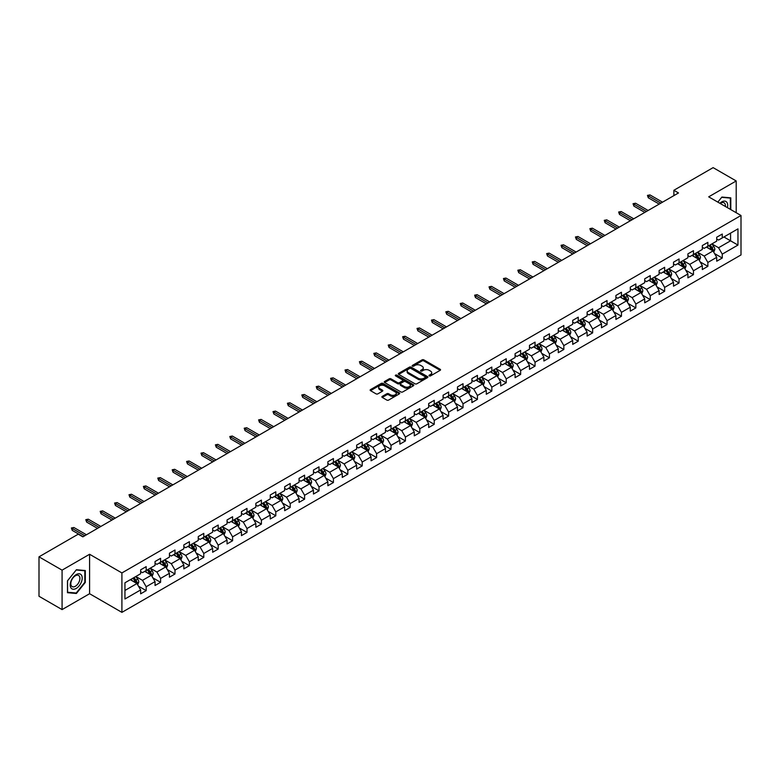 <?xml version="1.0" encoding="UTF-8"?>
<svg xmlns="http://www.w3.org/2000/svg" width="780" height="780" viewBox="0 0 780 780"><rect width="100%" height="100%" fill="white"/><g stroke="black" fill="none" stroke-linecap="round" stroke-linejoin="round"><path stroke-width="1.17" d="M429.263 375.892A0.897 0.517 0 0 0 430.531 375.892L440.154 370.334A1.277 0.741 0 0 0 440.534 369.808A1.277 0.741 0 0 0 440.154 369.281L423.852 359.873A1.277 0.741 0 0 0 422.038 359.873L412.406 365.43A0.897 0.517 0 0 0 413.673 366.161L414.921 365.44A4.105 2.369 0 0 1 420.722 365.44L422.077 366.229A4.105 2.369 0 0 1 423.277 367.897A4.105 2.369 0 0 1 422.077 369.574L420.839 370.295A0.897 0.517 0 0 0 422.107 371.026L423.345 370.305A4.105 2.369 0 0 1 429.146 370.305L430.511 371.095A4.105 2.369 0 0 1 431.71 372.762A4.105 2.369 0 0 1 430.511 374.439L429.263 375.16A0.897 0.517 0 0 0 429.263 375.892L429.263 375.16M382.258 396.386A1.277 0.741 0 0 0 381.878 396.913A1.277 0.741 0 0 0 382.258 397.43L386.831 400.072A1.277 0.741 0 0 0 388.645 400.072L399.331 393.9A1.277 0.741 0 0 0 399.711 393.373A1.277 0.741 0 0 0 399.331 392.857L383.029 383.438A1.277 0.741 0 0 0 381.215 383.438L370.519 389.61A1.277 0.741 0 0 0 370.139 390.136A1.277 0.741 0 0 0 370.519 390.653L376.048 393.851A1.277 0.741 0 0 0 377.861 393.851L382.434 391.209A1.277 0.741 0 0 0 382.814 390.683A1.277 0.741 0 0 0 382.434 390.156L379.694 388.577A3.432 1.979 0 0 1 378.69 387.182A3.432 1.979 0 0 1 380.806 385.349A3.432 1.979 0 0 1 384.54 385.778L395.284 391.979A3.432 1.979 0 0 1 396.289 393.373A3.432 1.979 0 0 1 394.163 395.206A3.432 1.979 0 0 1 390.429 394.777L388.645 393.744A1.277 0.741 0 0 0 386.831 393.744L382.258 396.386L382.258 397.43M89.593 554.268L62.078 570.151L39 556.832L39 596.271L62.078 609.599L89.593 593.716L121.904 612.368L121.904 572.929L89.593 554.268L89.593 593.716M736.203 212.726L736.203 180.96L708.688 196.843L741 215.495L121.904 572.929M736.203 180.96L713.115 167.632L673.881 190.281L673.881 195.614M39 556.832L78.234 534.173L82.856 536.845L678.502 192.953L673.881 190.281M415.009 383.799A1.277 0.741 0 0 0 416.822 383.799L427.518 377.627A1.277 0.741 0 0 0 427.889 377.11A1.277 0.741 0 0 0 427.518 376.584L411.206 367.165A1.277 0.741 0 0 0 409.393 367.165L398.697 373.337A1.277 0.741 0 0 0 398.327 373.864A1.277 0.741 0 0 0 398.697 374.39L415.009 383.799M395.938 376.087A0.897 0.517 0 0 1 396.844 376.214L396.844 375.141L413.429 384.715A1.277 0.741 0 0 1 413.8 385.242A1.277 0.741 0 0 1 413.429 385.769L402.733 391.94A1.277 0.741 0 0 1 400.92 391.94L384.608 382.522L384.608 381.478A1.277 0.741 0 0 0 384.238 381.995A1.277 0.741 0 0 0 384.608 382.522M384.608 381.478L389.191 378.836A1.277 0.741 0 0 1 390.994 378.836L397.615 382.648A1.277 0.741 0 0 0 399.428 382.648L402.46 380.903A1.277 0.741 0 0 0 402.841 380.377A1.277 0.741 0 0 0 402.46 379.85L395.577 375.882A0.897 0.517 0 0 1 396.844 375.141M121.904 612.368L741 254.933L741 215.495M138.479 586.17L146.182 590.626L146.182 586.736L155.044 581.617L155.044 585.507L160.582 582.309L160.582 578.419L169.445 573.3L169.445 577.19L174.983 573.992L174.983 570.102L183.846 564.983L183.846 568.874L189.394 565.675L189.394 561.785L198.256 556.667L198.256 560.557L203.794 557.359L203.794 553.468L212.657 548.359L212.657 552.25L218.195 549.052L218.195 545.161L227.058 540.043L227.058 543.933L232.596 540.735L232.596 536.845L241.459 531.726L241.459 535.616L246.997 532.418L246.997 528.528L255.859 523.409L255.859 527.3L261.398 524.101L261.398 520.211L270.26 515.092L270.26 518.983L275.798 515.785L275.798 511.894L284.661 506.785L284.661 510.676L290.199 507.478L290.199 503.587L299.062 498.469L299.062 502.359L304.6 499.161L304.6 495.271L313.462 490.152L313.462 494.042L319.01 490.844L319.01 486.954L327.873 481.835L327.873 485.726L333.411 482.527L333.411 478.637L342.274 473.519L342.274 477.409L347.812 474.211L347.812 470.32L356.674 465.212L356.674 469.102L362.212 465.904L362.212 462.014L371.075 456.895L371.075 460.785L376.613 457.587L376.613 453.697L385.476 448.578L385.476 452.468L391.014 449.27L391.014 445.38L399.877 440.261L399.877 444.151L405.415 440.953L405.415 437.063L414.277 431.944L414.277 435.835L419.815 432.637L419.815 428.747L428.678 423.637L428.678 427.528L434.226 424.33L434.226 420.44L443.089 415.321L443.089 419.211L448.627 416.013L448.627 412.123L457.49 407.004L457.49 410.894L463.027 407.696L463.027 403.806L471.89 398.687L471.89 402.577L477.428 399.38L477.428 395.489L486.291 390.37L486.291 394.261L491.829 391.063L491.829 387.173L500.692 382.054L500.692 385.954L506.23 382.756L506.23 378.856L515.092 373.747L515.092 377.637L520.63 374.439L520.63 370.549L529.493 365.43L529.493 369.32L535.031 366.122L535.031 362.232L543.894 357.113L543.894 361.003L549.432 357.805L549.432 353.915L558.295 348.796L558.295 352.687L563.842 349.489L563.842 345.598L572.705 340.48L572.705 344.38L578.243 341.182L578.243 337.282L587.106 332.173L587.106 336.063L592.644 332.865L592.644 328.975L601.507 323.856L601.507 327.746L607.045 324.548L607.045 320.658L615.908 315.539L615.908 319.43L621.446 316.231L621.446 312.341L630.308 307.223L630.308 311.113L635.846 307.915L635.846 304.024L644.709 298.906L644.709 302.796L650.247 299.598L650.247 295.708L659.11 290.599L659.11 294.489L664.648 291.291L664.648 287.401L673.51 282.282L673.51 286.172L679.058 282.974L679.058 279.084L687.911 273.965L687.911 277.856L693.459 274.657L693.459 270.767L702.322 265.648L702.322 269.539L707.86 266.341L707.86 262.45L716.722 257.332L716.722 261.222L722.26 258.024L722.26 254.134L737.958 245.076L737.958 228.871L730.567 233.132L730.567 240.815L737.958 245.076M146.182 590.626L140.644 593.824L140.644 589.933L124.946 598.991L124.946 582.787L140.644 573.729L140.644 569.839L146.182 566.641L146.182 570.531L155.044 565.412L155.044 561.522L160.582 558.324L160.582 562.214L169.445 557.096L169.445 553.205L174.983 550.007L174.983 553.898L183.846 548.779L183.846 544.889L189.394 541.691L189.394 545.581L198.256 540.462L198.256 536.572L203.794 533.374L203.794 537.264L212.657 532.155L212.657 528.265L218.195 525.067L218.195 528.957L227.058 523.838L227.058 519.948L232.596 516.75L232.596 520.64L241.459 515.521L241.459 511.631L246.997 508.433L246.997 512.323L255.859 507.205L255.859 503.315L261.398 500.117L261.398 504.007L270.26 498.888L270.26 494.998L275.798 491.8L275.798 495.69L284.661 490.581L284.661 486.691L290.199 483.493L290.199 487.383L299.062 482.264L299.062 478.374L304.6 475.176L304.6 479.066L313.462 473.947L313.462 470.057L319.01 466.859L319.01 470.749L327.873 465.631L327.873 461.74L333.411 458.543L333.411 462.433L342.274 457.314L342.274 453.424L347.812 450.226L347.812 454.116L356.674 449.007L356.674 445.117L362.212 441.919L362.212 445.809L371.075 440.69L371.075 436.8L376.613 433.602L376.613 437.492L385.476 432.373L385.476 428.483L391.014 425.285L391.014 429.175L399.877 424.057L399.877 420.166L405.415 416.969L405.415 420.859L414.277 415.74L414.277 411.85L419.815 408.652L419.815 412.542L428.678 407.433L428.678 403.543L434.226 400.345L434.226 404.235L443.089 399.116L443.089 395.226L448.627 392.028L448.627 395.918L457.49 390.799L457.49 386.909L463.027 383.711L463.027 387.601L471.89 382.483L471.89 378.593L477.428 375.394L477.428 379.285L486.291 374.166L486.291 370.276L491.829 367.078L491.829 370.968L500.692 365.859L500.692 361.959L506.23 358.761L506.23 362.661L515.092 357.542L515.092 353.652L520.63 350.454L520.63 354.344L529.493 349.226L529.493 345.335L535.031 342.137L535.031 346.027L543.894 340.909L543.894 337.019L549.432 333.82L549.432 337.711L558.295 332.592L558.295 328.702L563.842 325.504L563.842 329.394L572.705 324.285L572.705 320.385L578.243 317.187L578.243 321.087L587.106 315.968L587.106 312.078L592.644 308.88L592.644 312.77L601.507 307.651L601.507 303.761L607.045 300.563L607.045 304.453L615.908 299.335L615.908 295.444L621.446 292.247L621.446 296.137L630.308 291.018L630.308 287.128L635.846 283.93L635.846 287.82L644.709 282.711L644.709 278.811L650.247 275.613L650.247 279.513L659.11 274.394L659.11 270.504L664.648 267.306L664.648 271.196L673.51 266.077L673.51 262.187L679.058 258.989L679.058 262.88L687.911 257.761L687.911 253.87L693.459 250.673L693.459 254.563L702.322 249.444L702.322 245.554L707.86 242.356L707.86 246.246L716.722 241.127L716.722 237.237L722.26 234.039L722.26 237.929L737.958 228.871M144.709 571.379L151.349 575.221L142.486 580.34L135.847 576.498M140.644 571.594L142.486 572.657L146.182 570.531M142.486 580.34L146.182 586.736M151.349 575.221L155.044 581.617M159.11 563.062L165.76 566.904L156.897 572.023L150.248 568.181M155.044 563.277L156.897 564.35L160.582 562.214M156.897 572.023L160.582 578.419M165.76 566.904L169.445 573.3M173.511 554.755L180.16 558.587L171.298 563.706L164.648 559.865M169.445 554.96L171.298 556.033L174.983 553.898M171.298 563.706L174.983 570.102M180.16 558.587L183.846 564.983M187.912 546.439L194.561 550.27L185.698 555.389L179.049 551.558M183.846 546.653L185.698 547.716L189.394 545.581M185.698 555.389L189.394 561.785M194.561 550.27L198.256 556.667M202.312 538.122L208.962 541.963L200.099 547.072L193.45 543.241M198.256 538.337L200.099 539.399L203.794 537.264M200.099 547.072L203.794 553.468M208.962 541.963L212.657 548.359M216.713 529.805L223.363 533.647L214.5 538.765L207.851 534.924M212.657 530.02L214.5 531.082L218.195 528.957M214.5 538.765L218.195 545.161M223.363 533.647L227.058 540.043M231.114 521.489L237.764 525.33L228.901 530.449L222.251 526.607M227.058 521.703L228.901 522.775L232.596 520.64M228.901 530.449L232.596 536.845M237.764 525.33L241.459 531.726M245.515 513.182L252.164 517.013L243.301 522.132L236.652 518.291M241.459 513.386L243.301 514.459L246.997 512.323M243.301 522.132L246.997 528.528M252.164 517.013L255.859 523.409M259.925 504.865L266.565 508.697L257.702 513.815L251.062 509.983M255.859 505.079L257.702 506.142L261.398 504.007M257.702 513.815L261.398 520.211M266.565 508.697L270.26 515.092M274.326 496.548L280.966 500.389L272.103 505.499L265.463 501.667M270.26 496.762L272.103 497.825L275.798 495.69M272.103 505.499L275.798 511.894M280.966 500.389L284.661 506.785M288.727 488.231L295.376 492.073L286.514 497.191L279.864 493.35M284.661 488.446L286.514 489.508L290.199 487.383M286.514 497.191L290.199 503.587M295.376 492.073L299.062 498.469M303.127 479.915L309.777 483.756L300.914 488.875L294.265 485.033M299.062 480.129L300.914 481.202L304.6 479.066M300.914 488.875L304.6 495.271M309.777 483.756L313.462 490.152M317.528 471.607L324.178 475.439L315.315 480.558L308.665 476.716M313.462 471.812L315.315 472.885L319.01 470.749M315.315 480.558L319.01 486.954M324.178 475.439L327.873 481.835M331.929 463.291L338.578 467.123L329.716 472.241L323.066 468.409M327.873 463.505L329.716 464.568L333.411 462.433M329.716 472.241L333.411 478.637M338.578 467.123L342.274 473.519M346.33 454.974L352.979 458.815L344.116 463.924L337.467 460.093M342.274 455.188L344.116 456.251L347.812 454.116M344.116 463.924L347.812 470.32M352.979 458.815L356.674 465.212M360.731 446.657L367.38 450.499L358.517 455.618L351.868 451.776M356.674 446.872L358.517 447.935L362.212 445.809M358.517 455.618L362.212 462.014M367.38 450.499L371.075 456.895M375.141 438.34L381.781 442.182L372.918 447.301L366.278 443.459M371.075 438.555L372.918 439.618L376.613 437.492M372.918 447.301L376.613 453.697M381.781 442.182L385.476 448.578M389.542 430.024L396.181 433.865L387.319 438.984L380.679 435.142M385.476 430.238L387.319 431.311L391.014 429.175M387.319 438.984L391.014 445.38M396.181 433.865L399.877 440.261M403.942 421.717L410.592 425.548L401.729 430.667L395.08 426.826M399.877 421.931L401.729 422.994L405.415 420.859M401.729 430.667L405.415 437.063M410.592 425.548L414.277 431.944M418.343 413.4L424.993 417.232L416.13 422.351L409.481 418.519M414.277 413.615L416.13 414.677L419.815 412.542M416.13 422.351L419.815 428.747M424.993 417.232L428.678 423.637M432.744 405.083L439.394 408.925L430.531 414.034L423.881 410.202M428.678 405.298L430.531 406.36L434.226 404.235M430.531 414.034L434.226 420.44M439.394 408.925L443.089 415.321M447.145 396.767L453.794 400.608L444.931 405.727L438.282 401.885M443.089 396.981L444.931 398.044L448.627 395.918M444.931 405.727L448.627 412.123M453.794 400.608L457.49 407.004M461.546 388.45L468.195 392.291L459.332 397.41L452.683 393.569M457.49 388.664L459.332 389.737L463.027 387.601M459.332 397.41L463.027 403.806M468.195 392.291L471.89 398.687M475.946 380.143L482.596 383.974L473.733 389.093L467.084 385.252M471.89 380.357L473.733 381.42L477.428 379.285M473.733 389.093L477.428 395.489M482.596 383.974L486.291 390.37M490.347 371.826L496.997 375.658L488.134 380.776L481.484 376.945M486.291 372.04L488.134 373.103L491.829 370.968M488.134 380.776L491.829 387.173M496.997 375.658L500.692 382.054M504.758 363.509L511.397 367.351L502.534 372.46L495.895 368.628M500.692 363.724L502.534 364.786L506.23 362.661M502.534 372.46L506.23 378.856M511.397 367.351L515.092 373.747M519.158 355.192L525.798 359.034L516.935 364.153L510.296 360.311M515.092 355.407L516.935 356.47L520.63 354.344M516.935 364.153L520.63 370.549M525.798 359.034L529.493 365.43M533.559 346.876L540.208 350.717L531.346 355.836L524.696 351.994M529.493 347.09L531.346 348.163L535.031 346.027M531.346 355.836L535.031 362.232M540.208 350.717L543.894 357.113M547.96 338.569L554.609 342.401L545.746 347.519L539.097 343.678M543.894 338.773L545.746 339.846L549.432 337.711M545.746 347.519L549.432 353.915M554.609 342.401L558.295 348.796M562.361 330.252L569.01 334.084L560.147 339.202L553.498 335.371M558.295 330.466L560.147 331.529L563.842 329.394M560.147 339.202L563.842 345.598M569.01 334.084L572.705 340.48M576.761 321.935L583.411 325.777L574.548 330.886L567.899 327.054M572.705 322.15L574.548 323.212L578.243 321.087M574.548 330.886L578.243 337.282M583.411 325.777L587.106 332.173M591.162 313.619L597.812 317.46L588.949 322.579L582.299 318.737M587.106 313.833L588.949 314.896L592.644 312.77M588.949 322.579L592.644 328.975M597.812 317.46L601.507 323.856M605.563 305.302L612.212 309.143L603.35 314.262L596.7 310.421M601.507 305.516L603.35 306.589L607.045 304.453M603.35 314.262L607.045 320.658M612.212 309.143L615.908 315.539M619.973 296.995L626.613 300.827L617.75 305.945L611.111 302.104M615.908 297.2L617.75 298.272L621.446 296.137M617.75 305.945L621.446 312.341M626.613 300.827L630.308 307.223M634.374 288.678L641.014 292.51L632.151 297.628L625.511 293.797M630.308 288.892L632.151 289.955L635.846 287.82M632.151 297.628L635.846 304.024M641.014 292.51L644.709 298.906M648.775 280.361L655.424 284.203L646.562 289.312L639.912 285.48M644.709 280.576L646.562 281.639L650.247 279.513M646.562 289.312L650.247 295.708M655.424 284.203L659.11 290.599M663.175 272.044L669.825 275.886L660.962 281.005L654.313 277.163M659.11 272.259L660.962 273.322L664.648 271.196M660.962 281.005L664.648 287.401M669.825 275.886L673.51 282.282M677.576 263.728L684.226 267.569L675.363 272.688L668.713 268.846M673.51 263.942L675.363 265.015L679.058 262.88M675.363 272.688L679.058 279.084M684.226 267.569L687.911 273.965M691.977 255.421L698.626 259.252L689.764 264.371L683.114 260.53M687.911 255.625L689.764 256.698L693.459 254.563M689.764 264.371L693.459 270.767M698.626 259.252L702.322 265.648M706.378 247.104L713.027 250.936L704.164 256.055L697.515 252.223M702.322 247.319L704.164 248.381L707.86 246.246M704.164 256.055L707.86 262.45M713.027 250.936L716.722 257.332M723.918 236.974L730.567 240.815L718.565 247.738L711.916 243.906M716.722 239.002L718.565 240.064L722.26 237.929M718.565 247.738L722.26 254.134M62.078 570.151L62.078 609.599M124.946 590.46L136.948 583.538L130.309 579.696M136.948 583.538L140.644 589.933M714.548 253.578L722.26 258.024M700.148 261.895L707.86 266.341M685.747 270.212L693.459 274.657M671.346 278.519L679.058 282.974M656.945 286.835L664.648 291.291M642.544 295.152L650.247 299.598M628.144 303.469L635.846 307.915M613.733 311.785L621.446 316.231M599.332 320.093L607.045 324.548M584.932 328.409L592.644 332.865M570.531 336.726L578.243 341.182M556.13 345.043L563.842 349.489M541.73 353.36L549.432 357.805M527.329 361.666L535.031 366.122M512.928 369.983L520.63 374.439M498.517 378.3L506.23 382.756M484.117 386.617L491.829 391.063M469.716 394.933L477.428 399.38M455.315 403.24L463.027 407.696M440.915 411.557L448.627 416.013M426.514 419.874L434.226 424.33M412.113 428.191L419.815 432.637M397.712 436.507L405.415 440.953M383.311 444.824L391.014 449.27M368.901 453.131L376.613 457.587M354.5 461.448L362.212 465.904M340.099 469.765L347.812 474.211M325.699 478.081L333.411 482.527M311.298 486.398L319.01 490.844M296.897 494.705L304.6 499.161M282.497 503.022L290.199 507.478M268.096 511.339L275.798 515.785M253.685 519.655L261.398 524.101M239.284 527.972L246.997 532.418M224.884 536.279L232.596 540.735M210.483 544.596L218.195 549.052M196.082 552.913L203.794 557.359M181.681 561.23L189.394 565.675M167.281 569.546L174.983 573.992M152.88 577.853L160.582 582.309M730.801 209.605L730.801 197.857L721.89 197.057L717.824 202.118L721.705 197.32L730.333 198.091L730.333 209.342M67.48 592.693L76.391 593.492L85.303 582.407L85.303 570.531L76.391 569.731L67.48 580.817L67.48 592.693M75.445 592.946L76.391 593.492M429.624 376.019L430.511 375.502A4.105 2.369 0 0 0 431.71 373.834L431.71 372.762M423.277 367.897L423.277 368.969A4.105 2.369 0 0 1 422.077 370.636L421.19 371.153M440.154 369.281L440.154 370.334L423.852 360.935A1.277 0.741 0 0 0 422.038 360.935L412.766 366.288M427.498 377.637L411.206 368.228A1.277 0.741 0 0 0 409.393 368.228L398.716 374.4M425.256 377.471A0.897 0.517 0 0 0 425.256 376.74L410.933 368.472A0.897 0.517 0 0 0 409.666 368.472L408.349 369.232A4.105 2.369 0 0 0 407.15 370.909A4.105 2.369 0 0 0 408.349 372.577L418.139 378.232A4.105 2.369 0 0 0 423.94 378.232L425.256 377.471L425.256 378.544A0.897 0.517 0 0 0 425.519 378.173L425.519 377.11M407.15 370.909L407.15 371.972A4.105 2.369 0 0 0 408.349 373.649L408.349 372.577M425.256 378.544L423.94 379.294A4.105 2.369 0 0 1 418.139 379.294L408.349 373.649M384.628 382.531L389.191 379.899L389.191 378.836M402.841 380.377L402.841 381.44A1.277 0.741 0 0 1 402.46 381.966L399.428 383.721A1.277 0.741 0 0 1 397.615 383.721L390.994 379.899A1.277 0.741 0 0 0 389.191 379.899M396.844 376.214L413.41 385.778M404.479 386.617A3.432 1.979 0 0 0 408.213 387.046A3.432 1.979 0 0 0 410.329 385.213A3.432 1.979 0 0 0 409.325 383.819L405.541 381.635A1.277 0.741 0 0 0 403.728 381.635L400.696 383.389A1.277 0.741 0 0 0 400.315 383.906A1.277 0.741 0 0 0 400.696 384.433L404.479 386.617L404.479 387.68A3.432 1.979 0 0 0 408.213 388.108A3.432 1.979 0 0 0 410.329 386.285L410.329 385.213M400.315 383.906L400.315 384.979A1.277 0.741 0 0 0 400.696 385.495L400.696 384.433M404.479 387.68L400.696 385.495M396.289 393.373L396.289 394.446A3.432 1.979 0 0 1 394.163 396.269A3.432 1.979 0 0 1 390.429 395.84L388.645 394.807A1.277 0.741 0 0 0 386.831 394.807L382.268 397.439M378.69 387.182L378.69 388.245A3.432 1.979 0 0 0 379.694 389.639L379.694 388.577M382.415 391.219L379.694 389.639M399.331 392.857L399.331 393.9L383.029 384.501A1.277 0.741 0 0 0 381.215 384.501L370.539 390.663M713.758 252.203L714.85 249.434A3.461 1.999 -120 0 0 713.749 246.49L711.847 243.945M708.523 248.342L707.226 246.607M708.981 245.602L710.892 248.137A3.461 1.999 60 0 1 711.877 250.224L712.988 249.58A3.461 1.999 -120 0 0 711.994 247.504L710.092 244.959M709.225 245.456L711.341 248.284A1.765 1.014 60 0 1 711.662 248.82L712.988 249.58M660.865 203.131L648.297 195.868L648.297 197.788L647.458 195.39L648.297 195.868L649.954 194.912L662.532 202.166M648.297 197.788L659.207 204.087M647.458 195.39L649.954 194.912M729.768 197.759L730.333 198.091M727.418 207.655A8.482 4.904 120 0 0 725.946 201.484A8.482 4.904 120 0 0 719.872 203.297M725.361 206.466A6.425 3.705 120 0 0 724.074 202.78A6.425 3.705 120 0 0 720.242 203.512M76.206 588.442A8.482 4.904 120 0 0 82.202 578.048A8.482 4.904 120 0 0 76.206 574.577A8.482 4.904 120 0 0 70.2 584.971A8.482 4.904 120 0 0 76.206 588.442M75.367 586.267A6.425 3.705 120 0 0 79.56 580.603A6.425 3.705 120 0 0 78.575 575.455A6.425 3.705 120 0 0 75.367 575.776A6.425 3.705 120 0 0 71.165 581.441A6.425 3.705 120 0 0 72.15 586.589A6.425 3.705 120 0 0 75.367 586.267M67.577 580.739L76.206 569.995L84.835 570.775L84.835 582.28L76.206 593.014L67.577 592.244L67.558 580.73M84.269 570.443L84.835 570.775M699.358 260.52L700.45 257.751A3.461 1.999 -120 0 0 699.348 254.806L697.447 252.262M694.122 256.649L692.825 254.923M694.58 253.91L696.491 256.454A3.461 1.999 60 0 1 697.476 258.541L698.587 257.897A3.461 1.999 -120 0 0 697.593 255.82L695.692 253.276M694.824 253.773L696.94 256.601A1.765 1.014 60 0 1 697.252 257.127L698.587 257.897M684.957 268.837L686.049 266.068A3.461 1.999 -120 0 0 684.947 263.123L683.046 260.578M679.721 264.966L678.425 263.24M680.179 262.226L682.081 264.771A3.461 1.999 60 0 1 683.075 266.857L684.187 266.214A3.461 1.999 -120 0 0 683.192 264.137L681.291 261.593M680.423 262.09L682.539 264.907A1.765 1.014 60 0 1 682.851 265.444L684.187 266.214M646.464 211.448L633.886 204.184L633.886 206.105L633.058 203.707L633.886 204.184L635.554 203.229L648.121 210.483M633.886 206.105L644.807 212.404M633.058 203.707L635.554 203.229M632.063 219.755L619.486 212.501L619.486 214.422L618.657 212.024L619.486 212.501L621.153 211.536L633.721 218.8M619.486 214.422L630.396 220.72M618.657 212.024L621.153 211.536M670.547 277.144L671.648 274.385A3.461 1.999 -120 0 0 670.547 271.43L668.635 268.895M665.32 273.283L664.024 271.557M665.779 270.543L667.68 273.088A3.461 1.999 60 0 1 668.675 275.165L669.776 274.531A3.461 1.999 -120 0 0 668.792 272.444L666.88 269.899M666.023 270.406L668.129 273.224A1.765 1.014 60 0 1 668.45 273.76L669.776 274.531M656.146 285.46L657.248 282.692A3.461 1.999 -120 0 0 656.146 279.747L654.235 277.202M650.92 281.599L649.623 279.874M651.378 278.86L653.279 281.404A3.461 1.999 60 0 1 654.274 283.481L655.375 282.848A3.461 1.999 -120 0 0 654.391 280.761L652.48 278.216M651.612 278.723L653.728 281.541A1.765 1.014 60 0 1 654.05 282.077L655.375 282.848M641.745 293.777L642.847 291.008A3.461 1.999 -120 0 0 641.745 288.064L639.834 285.519M636.509 289.916L635.222 288.19M636.977 287.177L638.879 289.721A3.461 1.999 60 0 1 639.873 291.798L640.975 291.154A3.461 1.999 -120 0 0 639.99 289.078L638.079 286.533M637.211 287.03L639.327 289.858A1.765 1.014 60 0 1 639.649 290.394L640.975 291.154M617.663 228.072L605.085 220.818L605.085 222.729L604.256 220.33L605.085 220.818L606.752 219.853L619.32 227.117M605.085 222.729L615.995 229.037M604.256 220.33L606.752 219.853M603.262 236.389L590.684 229.125L590.684 231.046L589.856 228.647L590.684 229.125L592.342 228.169L604.919 235.433M590.684 231.046L601.594 237.344M589.856 228.647L592.342 228.169M588.861 244.705L576.283 237.442L576.283 239.362L575.455 236.964L576.283 237.442L577.941 236.486L590.518 243.74M576.283 239.362L587.194 245.661M575.455 236.964L577.941 236.486M627.344 302.094L628.446 299.325A3.461 1.999 -120 0 0 627.334 296.38L625.433 293.836M622.108 298.233L620.822 296.498M622.576 295.483L624.478 298.028A3.461 1.999 60 0 1 625.472 300.115L626.574 299.471A3.461 1.999 -120 0 0 625.589 297.394L623.678 294.85M622.81 295.347L624.926 298.174A1.765 1.014 60 0 1 625.248 298.701L626.574 299.471M574.45 253.022L561.883 245.758L561.883 247.679L561.054 245.281L561.883 245.758L563.54 244.803L576.118 252.057M561.883 247.679L572.793 253.978M561.054 245.281L563.54 244.803M612.943 310.411L614.045 307.642A3.461 1.999 -120 0 0 612.934 304.697L611.033 302.152M607.708 306.54L606.411 304.814M608.166 303.8L610.077 306.345A3.461 1.999 60 0 1 611.062 308.431L612.173 307.788A3.461 1.999 -120 0 0 611.179 305.711L609.277 303.166M608.41 303.664L610.525 306.481A1.765 1.014 60 0 1 610.847 307.018L612.173 307.788M560.05 261.329L547.482 254.075L547.482 255.996L546.643 253.598L547.482 254.075L549.139 253.11L561.717 260.374M547.482 255.996L558.392 262.294M546.643 253.598L549.139 253.11M598.543 318.718L599.635 315.959A3.461 1.999 -120 0 0 598.533 313.004L596.632 310.469M593.307 314.857L592.01 313.131M593.765 312.117L595.676 314.662A3.461 1.999 60 0 1 596.661 316.738L597.773 316.105A3.461 1.999 -120 0 0 596.778 314.018L594.877 311.474M594.009 311.981L596.125 314.798A1.765 1.014 60 0 1 596.447 315.334L597.773 316.105M545.649 269.646L533.081 262.392L533.081 264.303L532.243 261.904L533.081 262.392L534.739 261.427L547.316 268.69M533.081 264.303L543.992 270.611M532.243 261.904L534.739 261.427M584.142 327.034L585.234 324.265A3.461 1.999 -120 0 0 584.132 321.321L582.231 318.776M578.906 323.173L577.609 321.448M579.365 320.434L581.275 322.978A3.461 1.999 60 0 1 582.26 325.055L583.372 324.421A3.461 1.999 -120 0 0 582.377 322.335L580.476 319.79M579.608 320.297L581.724 323.115A1.765 1.014 60 0 1 582.046 323.651L583.372 324.421M531.248 277.963L518.671 270.699L518.671 272.62L517.842 270.221L518.671 270.699L520.338 269.744L532.916 277.007M518.671 272.62L529.591 278.918M517.842 270.221L520.338 269.744M569.741 335.351L570.833 332.582A3.461 1.999 -120 0 0 569.731 329.638L567.83 327.093M564.505 331.49L563.209 329.764M564.964 328.75L566.865 331.295A3.461 1.999 60 0 1 567.859 333.372L568.971 332.728A3.461 1.999 -120 0 0 567.976 330.652L566.075 328.107M565.207 328.604L567.323 331.432A1.765 1.014 60 0 1 567.635 331.968L568.971 332.728M516.847 286.279L504.27 279.016L504.27 280.936L503.441 278.538L504.27 279.016L505.937 278.06L518.505 285.314M504.27 280.936L515.19 287.235M503.441 278.538L505.937 278.06M555.331 343.668L556.433 340.899A3.461 1.999 -120 0 0 555.331 337.954L553.42 335.41M550.105 339.807L548.808 338.072M550.563 337.058L552.464 339.602A3.461 1.999 60 0 1 553.459 341.689L554.57 341.045A3.461 1.999 -120 0 0 553.576 338.969L551.675 336.424M550.807 336.921L552.913 339.748A1.765 1.014 60 0 1 553.234 340.285L554.57 341.045M502.447 294.596L489.869 287.332L489.869 289.253L489.04 286.855L489.869 287.332L491.536 286.377L504.104 293.631M489.869 289.253L500.779 295.552M489.04 286.855L491.536 286.377M540.93 351.985L542.032 349.216A3.461 1.999 -120 0 0 540.93 346.271L539.019 343.726M535.704 348.114L534.407 346.388M536.162 345.374L538.063 347.919A3.461 1.999 60 0 1 539.058 350.005L540.16 349.362A3.461 1.999 -120 0 0 539.175 347.285L537.264 344.74M536.406 345.238L538.512 348.055A1.765 1.014 60 0 1 538.834 348.592L540.16 349.362M488.046 302.903L475.469 295.649L475.469 297.57L474.64 295.171L475.469 295.649L477.136 294.684L489.703 301.948M475.469 297.57L486.379 303.869M474.64 295.171L477.136 294.684M526.529 360.292L527.631 357.532A3.461 1.999 -120 0 0 526.529 354.588L524.618 352.043M521.303 356.431L520.007 354.705M521.761 353.691L523.663 356.236A3.461 1.999 60 0 1 524.657 358.312L525.759 357.679A3.461 1.999 -120 0 0 524.774 355.592L522.863 353.048M521.995 353.555L524.111 356.372A1.765 1.014 60 0 1 524.433 356.909L525.759 357.679M473.645 311.22L461.068 303.966L461.068 305.877L460.239 303.478L461.068 303.966L462.725 303.001L475.303 310.264M461.068 305.877L471.978 312.185M460.239 303.478L462.725 303.001M512.129 368.608L513.23 365.84A3.461 1.999 -120 0 0 512.129 362.895L510.217 360.35M506.893 364.748L505.606 363.022M507.361 362.008L509.262 364.552A3.461 1.999 60 0 1 510.257 366.629L511.358 365.995A3.461 1.999 -120 0 0 510.374 363.909L508.462 361.364M507.595 361.871L509.71 364.689A1.765 1.014 60 0 1 510.032 365.225L511.358 365.995M459.244 319.537L446.667 312.273L446.667 314.194L445.838 311.795L446.667 312.273L448.325 311.317L460.902 318.581M446.667 314.194L457.577 320.492M445.838 311.795L448.325 311.317M497.728 376.925L498.829 374.156A3.461 1.999 -120 0 0 497.718 371.212L495.817 368.667M492.492 373.064L491.205 371.339M492.95 370.325L494.861 372.869A3.461 1.999 60 0 1 495.846 374.946L496.957 374.302A3.461 1.999 -120 0 0 495.973 372.226L494.062 369.681M493.194 370.178L495.31 373.006A1.765 1.014 60 0 1 495.631 373.542L496.957 374.302M444.834 327.853L432.266 320.59L432.266 322.51L431.438 320.112L432.266 320.59L433.924 319.634L446.501 326.888M432.266 322.51L443.177 328.809M431.438 320.112L433.924 319.634M483.327 385.242L484.429 382.473A3.461 1.999 -120 0 0 483.317 379.529L481.416 376.984M478.091 381.381L476.794 379.645M478.549 378.641L480.46 381.176A3.461 1.999 60 0 1 481.445 383.263L482.557 382.619A3.461 1.999 -120 0 0 481.562 380.543L479.661 377.998M478.793 378.495L480.909 381.322A1.765 1.014 60 0 1 481.231 381.859L482.557 382.619M430.433 336.17L417.865 328.906L417.865 330.827L417.027 328.429L417.865 328.906L419.523 327.951L432.101 335.205M417.865 330.827L428.776 337.126M417.027 328.429L419.523 327.951M468.926 393.559L470.018 390.79A3.461 1.999 -120 0 0 468.916 387.845L467.015 385.3M463.69 389.688L462.394 387.962M464.149 386.948L466.06 389.493A3.461 1.999 60 0 1 467.044 391.579L468.156 390.936A3.461 1.999 -120 0 0 467.161 388.859L465.26 386.315M464.392 386.812L466.508 389.63A1.765 1.014 60 0 1 466.83 390.166L468.156 390.936M416.032 344.477L403.465 337.223L403.465 339.144L402.626 336.745L403.465 337.223L405.122 336.258L417.7 343.522M403.465 339.144L414.375 345.442M402.626 336.745L405.122 336.258M454.526 401.866L455.618 399.106A3.461 1.999 -120 0 0 454.516 396.162L452.615 393.617M449.29 398.005L447.993 396.279M449.748 395.265L451.659 397.81A3.461 1.999 60 0 1 452.644 399.886L453.755 399.253A3.461 1.999 -120 0 0 452.761 397.166L450.86 394.631M449.992 395.128L452.107 397.946A1.765 1.014 60 0 1 452.419 398.482L453.755 399.253M401.632 352.794L389.054 345.54L389.054 347.451L388.226 345.052L389.054 345.54L390.721 344.575L403.289 351.839M389.054 347.451L399.974 353.759M388.226 345.052L390.721 344.575M440.125 410.183L441.217 407.423A3.461 1.999 -120 0 0 440.115 404.469L438.214 401.924M434.889 406.322L433.592 404.596M435.347 403.582L437.248 406.127A3.461 1.999 60 0 1 438.243 408.203L439.354 407.569A3.461 1.999 -120 0 0 438.36 405.483L436.459 402.938M435.591 403.445L437.707 406.263A1.765 1.014 60 0 1 438.019 406.799L439.354 407.569M387.231 361.111L374.654 353.847L374.654 355.768L373.825 353.369L374.654 353.847L376.321 352.892L388.889 360.155M374.654 355.768L385.564 362.066M373.825 353.369L376.321 352.892M425.714 418.499L426.816 415.73A3.461 1.999 -120 0 0 425.714 412.786L423.803 410.241M420.488 414.638L419.191 412.912M420.947 411.898L422.848 414.443A3.461 1.999 60 0 1 423.842 416.52L424.954 415.877A3.461 1.999 -120 0 0 423.959 413.8L422.058 411.255M421.19 411.752L423.296 414.58A1.765 1.014 60 0 1 423.618 415.116L424.954 415.877M372.83 369.427L360.253 362.164L360.253 364.084L359.424 361.686L360.253 362.164L361.92 361.208L374.488 368.462M360.253 364.084L371.163 370.383M359.424 361.686L361.92 361.208M411.313 426.816L412.415 424.047A3.461 1.999 -120 0 0 411.313 421.102L409.402 418.558M406.087 422.955L404.791 421.219M406.546 420.215L408.447 422.75A3.461 1.999 60 0 1 409.441 424.837L410.543 424.193A3.461 1.999 -120 0 0 409.558 422.116L407.648 419.572M406.78 420.069L408.895 422.897A1.765 1.014 60 0 1 409.217 423.433L410.543 424.193M358.43 377.744L345.852 370.481L345.852 372.401L345.023 370.003L345.852 370.481L347.519 369.525L360.087 376.779M345.852 372.401L356.762 378.7M345.023 370.003L347.519 369.525M396.913 435.133L398.014 432.364A3.461 1.999 -120 0 0 396.913 429.419L395.002 426.875M391.677 431.262L390.39 429.536M392.145 428.522L394.046 431.067A3.461 1.999 60 0 1 395.041 433.154L396.142 432.51A3.461 1.999 -120 0 0 395.158 430.433L393.247 427.889M392.379 428.386L394.495 431.203A1.765 1.014 60 0 1 394.816 431.74L396.142 432.51M344.029 386.051L331.451 378.797L331.451 380.718L330.623 378.319L331.451 378.797L333.109 377.832L345.686 385.096M331.451 380.718L342.361 387.017M330.623 378.319L333.109 377.832M382.512 443.44L383.614 440.68A3.461 1.999 -120 0 0 382.502 437.736L380.601 435.191M377.276 439.579L375.989 437.853M377.744 436.839L379.645 439.384A3.461 1.999 60 0 1 380.64 441.46L381.742 440.827A3.461 1.999 -120 0 0 380.757 438.74L378.846 436.205M377.978 436.702L380.094 439.52A1.765 1.014 60 0 1 380.416 440.056L381.742 440.827M329.618 394.368L317.05 387.114L317.05 389.025L316.222 386.627L317.05 387.114L318.708 386.149L331.285 393.412M317.05 389.025L327.961 395.333M316.222 386.627L318.708 386.149M368.111 451.756L369.213 448.997A3.461 1.999 -120 0 0 368.101 446.043L366.2 443.498M362.875 447.895L361.589 446.17M363.334 445.156L365.245 447.7A3.461 1.999 60 0 1 366.229 449.777L367.341 449.144A3.461 1.999 -120 0 0 366.346 447.057L364.445 444.512M363.577 445.019L365.693 447.837A1.765 1.014 60 0 1 366.015 448.373L367.341 449.144M315.218 402.685L302.65 395.421L302.65 397.342L301.811 394.943L302.65 395.421L304.307 394.465L316.885 401.729M302.65 397.342L313.56 403.64M301.811 394.943L304.307 394.465M353.71 460.073L354.802 457.304A3.461 1.999 -120 0 0 353.701 454.36L351.799 451.815M348.475 456.212L347.178 454.486M348.933 453.473L350.844 456.017A3.461 1.999 60 0 1 351.829 458.094L352.94 457.45A3.461 1.999 -120 0 0 351.946 455.374L350.044 452.829M349.177 453.326L351.293 456.154A1.765 1.014 60 0 1 351.614 456.69L352.94 457.45M300.817 411.002L288.249 403.738L288.249 405.659L287.41 403.26L288.249 403.738L289.906 402.782L302.484 410.036M288.249 405.659L299.159 411.957M287.41 403.26L289.906 402.782M339.31 468.39L340.402 465.621A3.461 1.999 -120 0 0 339.3 462.677L337.399 460.132M334.074 464.529L332.777 462.793M334.532 461.789L336.443 464.324A3.461 1.999 60 0 1 337.428 466.411L338.54 465.767A3.461 1.999 -120 0 0 337.545 463.69L335.644 461.146M334.776 461.643L336.892 464.47A1.765 1.014 60 0 1 337.214 465.007L338.54 465.767M286.416 419.318L273.839 412.055L273.839 413.975L273.01 411.577L273.839 412.055L275.506 411.099L288.083 418.353M273.839 413.975L284.758 420.274M273.01 411.577L275.506 411.099M324.909 476.707L326.001 473.938A3.461 1.999 -120 0 0 324.899 470.993L322.998 468.448M319.673 472.836L318.377 471.11M320.131 470.096L322.033 472.641A3.461 1.999 60 0 1 323.027 474.727L324.139 474.084A3.461 1.999 -120 0 0 323.144 472.007L321.243 469.462M320.375 469.96L322.491 472.787A1.765 1.014 60 0 1 322.803 473.314L324.139 474.084M272.015 427.625L259.438 420.371L259.438 422.292L258.609 419.894L259.438 420.371L261.105 419.416L273.673 426.67M259.438 422.292L270.358 428.59M258.609 419.894L261.105 419.416M310.508 485.023L311.6 482.255A3.461 1.999 -120 0 0 310.498 479.31L308.587 476.765M305.273 481.153L303.976 479.427M305.731 478.413L307.632 480.958A3.461 1.999 60 0 1 308.627 483.034L309.738 482.401A3.461 1.999 -120 0 0 308.744 480.314L306.842 477.779M305.974 478.276L308.081 481.094A1.765 1.014 60 0 1 308.402 481.63L309.738 482.401M257.615 435.942L245.037 428.688L245.037 430.609L244.208 428.21L245.037 428.688L246.704 427.723L259.272 434.986M245.037 430.609L255.947 436.907M244.208 428.21L246.704 427.723M296.098 493.331L297.2 490.571A3.461 1.999 -120 0 0 296.098 487.617L294.187 485.082M290.872 489.469L289.575 487.744M291.33 486.73L293.231 489.274A3.461 1.999 60 0 1 294.226 491.351L295.327 490.717A3.461 1.999 -120 0 0 294.343 488.631L292.432 486.086M291.574 486.593L293.68 489.411A1.765 1.014 60 0 1 294.002 489.947L295.327 490.717M243.214 444.259L230.636 437.005L230.636 438.916L229.807 436.517L230.636 437.005L232.303 436.04L244.871 443.303M230.636 438.916L241.547 445.214M229.807 436.517L232.303 436.04M281.697 501.647L282.799 498.878A3.461 1.999 -120 0 0 281.697 495.934L279.786 493.389M276.471 497.786L275.174 496.06M276.929 495.046L278.831 497.591A3.461 1.999 60 0 1 279.825 499.668L280.927 499.034A3.461 1.999 -120 0 0 279.942 496.948L278.031 494.403M277.163 494.91L279.279 497.728A1.765 1.014 60 0 1 279.601 498.264L280.927 499.034M228.813 452.575L216.236 445.312L216.236 447.232L215.407 444.834L216.236 445.312L217.893 444.356L230.47 451.61M216.236 447.232L227.146 453.531M215.407 444.834L217.893 444.356M267.296 509.964L268.398 507.195A3.461 1.999 -120 0 0 267.296 504.25L265.385 501.706M262.06 506.103L260.773 504.367M262.529 503.363L264.43 505.898A3.461 1.999 60 0 1 265.424 507.985L266.526 507.341A3.461 1.999 -120 0 0 265.541 505.264L263.63 502.72M262.762 503.217L264.878 506.044A1.765 1.014 60 0 1 265.2 506.581L266.526 507.341M214.412 460.892L201.835 453.628L201.835 455.549L201.006 453.151L201.835 453.628L203.492 452.673L216.07 459.927M201.835 455.549L212.745 461.848M201.006 453.151L203.492 452.673M252.895 518.281L253.997 515.512A3.461 1.999 -120 0 0 252.886 512.567L250.984 510.023M247.66 514.41L246.373 512.684M248.118 511.67L250.029 514.215A3.461 1.999 60 0 1 251.014 516.301L252.125 515.658A3.461 1.999 -120 0 0 251.14 513.581L249.23 511.036M248.362 511.534L250.477 514.361A1.765 1.014 60 0 1 250.799 514.888L252.125 515.658M200.002 469.199L187.434 461.945L187.434 463.866L186.605 461.467L187.434 461.945L189.091 460.99L201.669 468.244M187.434 463.866L198.344 470.165M186.605 461.467L189.091 460.99M238.495 526.597L239.596 523.828A3.461 1.999 -120 0 0 238.485 520.884L236.584 518.339M233.259 522.727L231.962 521.001M233.717 519.987L235.628 522.532A3.461 1.999 60 0 1 236.613 524.618L237.724 523.975A3.461 1.999 -120 0 0 236.73 521.888L234.829 519.353M233.961 519.85L236.077 522.668A1.765 1.014 60 0 1 236.399 523.204L237.724 523.975M185.601 477.516L173.033 470.262L173.033 472.183L172.195 469.784L173.033 470.262L174.691 469.297L187.268 476.56M173.033 472.183L183.944 478.481M172.195 469.784L174.691 469.297M224.094 534.904L225.186 532.145A3.461 1.999 -120 0 0 224.084 529.191L222.183 526.656M218.858 531.043L217.561 529.318M219.316 528.304L221.227 530.849A3.461 1.999 60 0 1 222.212 532.925L223.324 532.292A3.461 1.999 -120 0 0 222.329 530.205L220.428 527.66M219.56 528.167L221.676 530.985A1.765 1.014 60 0 1 221.998 531.521L223.324 532.292M171.2 485.833L158.632 478.579L158.632 480.49L157.794 478.091L158.632 478.579L160.29 477.613L172.868 484.877M158.632 480.49L169.543 486.798M157.794 478.091L160.29 477.613M209.693 543.221L210.785 540.452A3.461 1.999 -120 0 0 209.684 537.508L207.782 534.963M204.457 539.36L203.161 537.635M204.916 536.62L206.827 539.165A3.461 1.999 60 0 1 207.811 541.242L208.923 540.608A3.461 1.999 -120 0 0 207.928 538.522L206.027 535.977M205.159 536.484L207.275 539.302A1.765 1.014 60 0 1 207.587 539.838L208.923 540.608M156.799 494.149L144.222 486.886L144.222 488.806L143.393 486.408L144.222 486.886L145.889 485.93L158.457 493.194M144.222 488.806L155.142 495.105M143.393 486.408L145.889 485.93M195.293 551.538L196.384 548.769A3.461 1.999 -120 0 0 195.283 545.825L193.381 543.28M190.057 547.677L188.76 545.942M190.515 544.937L192.416 547.482A3.461 1.999 60 0 1 193.411 549.559L194.522 548.915A3.461 1.999 -120 0 0 193.528 546.838L191.626 544.294M190.759 544.791L192.874 547.618A1.765 1.014 60 0 1 193.186 548.155L194.522 548.915M142.399 502.466L129.821 495.202L129.821 497.123L128.993 494.725L129.821 495.202L131.489 494.247L144.056 501.501M129.821 497.123L140.732 503.422M128.993 494.725L131.489 494.247M180.882 559.855L181.984 557.086A3.461 1.999 -120 0 0 180.882 554.141L178.971 551.596M175.656 555.994L174.359 554.258M176.114 553.244L178.016 555.789A3.461 1.999 60 0 1 179.01 557.875L180.121 557.232A3.461 1.999 -120 0 0 179.127 555.155L177.226 552.611M176.358 553.108L178.464 555.935A1.765 1.014 60 0 1 178.786 556.462L180.121 557.232M127.998 510.783L115.42 503.519L115.42 505.44L114.592 503.042L115.42 503.519L117.088 502.564L129.655 509.818M115.42 505.44L126.331 511.738M114.592 503.042L117.088 502.564M166.481 568.172L167.583 565.402A3.461 1.999 -120 0 0 166.481 562.458L164.57 559.913M161.255 564.301L159.958 562.575M161.714 561.561L163.615 564.106A3.461 1.999 60 0 1 164.609 566.192L165.711 565.549A3.461 1.999 -120 0 0 164.726 563.472L162.815 560.927M161.947 561.425L164.063 564.242A1.765 1.014 60 0 1 164.385 564.779L165.711 565.549M113.597 519.09L101.02 511.836L101.02 513.757L100.191 511.358L101.02 511.836L102.687 510.871L115.255 518.135M101.02 513.757L111.93 520.055M100.191 511.358L102.687 510.871M152.081 576.478L153.182 573.719A3.461 1.999 -120 0 0 152.081 570.765L150.169 568.23M146.845 572.617L145.558 570.892M147.313 569.878L149.214 572.423A3.461 1.999 60 0 1 150.208 574.499L151.31 573.865A3.461 1.999 -120 0 0 150.326 571.779L148.415 569.234M147.547 569.741L149.662 572.559A1.765 1.014 60 0 1 149.984 573.095L151.31 573.865M99.196 527.407L86.619 520.153L86.619 522.064L85.79 519.665L86.619 520.153L88.276 519.188L100.854 526.451M86.619 522.064L97.529 528.372M85.79 519.665L88.276 519.188M137.68 584.795L138.781 582.026A3.461 1.999 -120 0 0 137.67 579.082L135.769 576.537M132.444 580.934L131.157 579.208M132.912 578.194L134.813 580.739A3.461 1.999 60 0 1 135.808 582.816L136.909 582.182A3.461 1.999 -120 0 0 135.925 580.096L134.014 577.551M133.146 578.058L135.262 580.876A1.765 1.014 60 0 1 135.583 581.412L136.909 582.182M84.786 535.724L72.218 528.46L72.218 530.38L71.389 527.982L72.218 528.46L73.876 527.504L86.453 534.768M72.218 530.38L83.129 536.679M71.389 527.982L73.876 527.504M430.511 375.502L430.511 374.439M420.839 371.026L420.839 370.295M422.077 370.636L422.077 369.574M412.406 366.161L412.406 365.43M422.038 360.935L422.038 359.873M423.852 360.935L423.852 359.873M398.697 374.39L398.697 373.337M409.393 368.228L409.393 367.165M411.206 368.228L411.206 367.165M427.518 377.627L427.518 376.584M418.139 379.294L418.139 378.232M423.94 379.294L423.94 378.232M390.994 379.899L390.994 378.836M397.615 383.721L397.615 382.648M399.428 383.721L399.428 382.648M402.46 381.966L402.46 380.903M413.429 385.769L413.429 384.715M386.831 394.807L386.831 393.744M388.645 394.807L388.645 393.744M390.429 395.84L390.429 394.777M382.434 391.209L382.434 390.156M370.519 390.653L370.519 389.61M381.215 384.501L381.215 383.438M383.029 384.501L383.029 383.438M712.686 250.741L714.831 249.502M711.994 247.504L713.749 246.49M709.537 248.927L710.892 248.137M698.285 259.058L700.43 257.819M697.593 255.82L699.348 254.806M695.136 257.234L696.491 256.454M683.884 267.374L686.029 266.136M683.192 264.137L684.947 263.123M680.735 265.551L682.081 264.771M669.484 275.691L671.629 274.443M668.792 272.444L670.547 271.43M666.334 273.868L667.68 273.088M655.073 283.998L657.228 282.76M654.391 280.761L656.146 279.747M651.924 282.185L653.279 281.404M640.673 292.315L642.827 291.077M639.99 289.078L641.745 288.064M637.523 290.501L638.879 289.721M626.272 300.631L628.417 299.393M625.589 297.394L627.334 296.38M623.123 298.808L624.478 298.028M611.871 308.948L614.016 307.71M611.179 305.711L612.934 304.697M608.722 307.125L610.077 306.345M597.47 317.265L599.615 316.017M596.778 314.018L598.533 313.004M594.321 315.442L595.676 314.662M583.069 325.572L585.215 324.334M582.377 322.335L584.132 321.321M579.92 323.758L581.275 322.978M568.669 333.889L570.814 332.651M567.976 330.652L569.731 329.638M565.519 332.075L566.865 331.295M554.268 342.206L556.413 340.967M553.576 338.969L555.331 337.954M551.119 340.382L552.464 339.602M539.867 350.522L542.012 349.284M539.175 347.285L540.93 346.271M536.708 348.699L538.063 347.919M525.457 358.839L527.611 357.601M524.774 355.592L526.529 354.588M522.308 357.016L523.663 356.236M511.056 367.146L513.201 365.908M510.374 363.909L512.129 362.895M507.907 365.332L509.262 364.552M496.655 375.463L498.8 374.224M495.973 372.226L497.718 371.212M493.506 373.649L494.861 372.869M482.255 383.779L484.399 382.541M481.562 380.543L483.317 379.529M479.105 381.966L480.46 381.176M467.854 392.096L469.999 390.858M467.161 388.859L468.916 387.845M464.704 390.273L466.06 389.493M453.453 400.413L455.598 399.175M452.761 397.166L454.516 396.162M450.304 398.59L451.659 397.81M439.052 408.72L441.197 407.482M438.36 405.483L440.115 404.469M435.903 406.906L437.248 406.127M424.651 417.037L426.796 415.798M423.959 413.8L425.714 412.786M421.502 415.223L422.848 414.443M410.241 425.353L412.396 424.115M409.558 422.116L411.313 421.102M407.092 423.54L408.447 422.75M395.84 433.67L397.995 432.432M395.158 430.433L396.913 429.419M392.691 431.847L394.046 431.067M381.44 441.987L383.584 440.749M380.757 438.74L382.502 437.736M378.29 440.164L379.645 439.384M367.039 450.294L369.184 449.056M366.346 447.057L368.101 446.043M363.889 448.481L365.245 447.7M352.638 458.611L354.783 457.373M351.946 455.374L353.701 454.36M349.489 456.797L350.844 456.017M338.237 466.927L340.382 465.689M337.545 463.69L339.3 462.677M335.088 465.114L336.443 464.324M323.837 475.244L325.981 474.006M323.144 472.007L324.899 470.993M320.687 473.421L322.033 472.641M309.436 483.561L311.581 482.323M308.744 480.314L310.498 479.31M306.286 481.738L307.632 480.958M295.035 491.878L297.18 490.63M294.343 488.631L296.098 487.617M291.876 490.055L293.231 489.274M280.625 500.185L282.779 498.947M279.942 496.948L281.697 495.934M277.475 498.371L278.831 497.591M266.224 508.501L268.369 507.263M265.541 505.264L267.296 504.25M263.075 506.688L264.43 505.898M251.823 516.818L253.968 515.58M251.14 513.581L252.886 512.567M248.674 514.995L250.029 514.215M237.422 525.135L239.567 523.897M236.73 521.888L238.485 520.884M234.273 523.312L235.628 522.532M223.022 533.452L225.166 532.204M222.329 530.205L224.084 529.191M219.872 531.629L221.227 530.849M208.621 541.759L210.766 540.52M207.928 538.522L209.684 537.508M205.471 539.945L206.827 539.165M194.22 550.075L196.365 548.837M193.528 546.838L195.283 545.825M191.071 548.262L192.416 547.482M179.819 558.392L181.964 557.154M179.127 555.155L180.882 554.141M176.67 556.569L178.016 555.789M165.409 566.709L167.564 565.471M164.726 563.472L166.481 562.458M162.259 564.886L163.615 564.106M151.008 575.026L153.163 573.778M150.326 571.779L152.081 570.765M147.859 573.202L149.214 572.423M136.607 583.333L138.752 582.094M135.925 580.096L137.67 579.082M133.458 581.519L134.813 580.739"/></g></svg>
